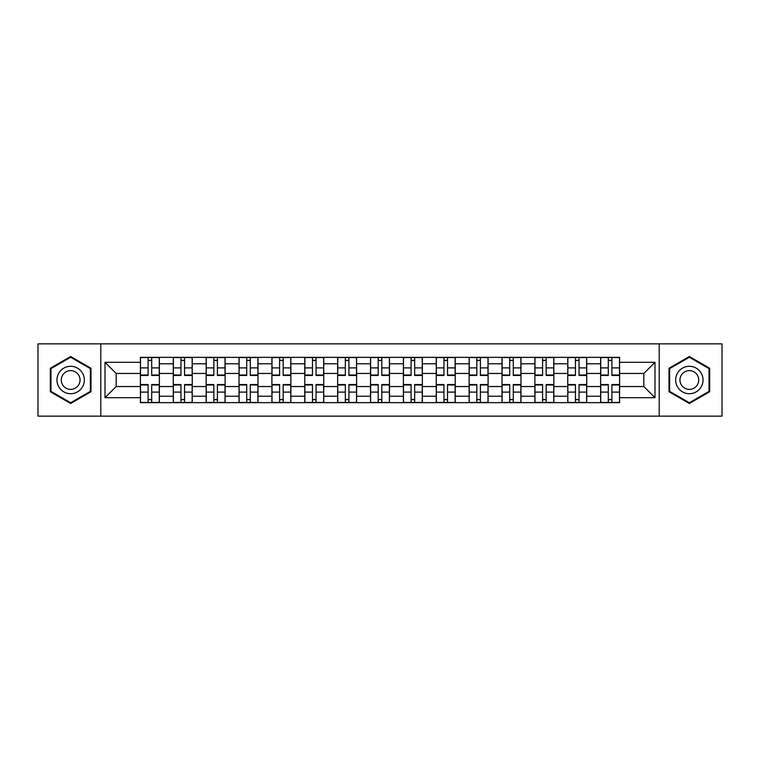 <?xml version="1.0" encoding="UTF-8"?>
<svg xmlns="http://www.w3.org/2000/svg" width="760" height="760" viewBox="0 0 760 760"><rect width="100%" height="100%" fill="white"/><g stroke="black" fill="none" stroke-linecap="round" stroke-linejoin="round"><path stroke-width="1.14" d="M659.205 416.138L722 416.138L722 343.862L38 343.862L38 416.138L659.205 416.138L659.205 343.862M173.28 402.648L173.28 363.774L159.372 363.774L159.372 402.648M159.372 363.774L159.372 357.352M173.28 363.774L173.28 357.352M192.251 357.352L192.251 402.648M206.159 402.648L206.159 357.352M225.121 357.352L225.121 402.648M239.03 402.648L239.03 357.352M257.991 357.352L257.991 402.648M271.899 402.648L271.899 357.352M290.861 357.352L290.861 402.648M304.769 402.648L304.769 357.352M323.741 357.352L323.741 402.648M337.649 402.648L337.649 357.352M356.611 357.352L356.611 402.648M370.519 402.648L370.519 357.352M389.481 357.352L389.481 402.648M403.389 402.648L403.389 357.352M422.351 357.352L422.351 402.648M436.259 402.648L436.259 357.352M455.23 357.352L455.23 402.648M469.138 402.648L469.138 357.352M488.1 357.352L488.1 402.648M502.008 402.648L502.008 357.352M520.971 357.352L520.971 402.648M534.878 402.648L534.878 357.352M553.841 357.352L553.841 402.648M567.748 402.648L567.748 357.352M586.72 357.352L586.72 402.648M600.628 402.648L600.628 357.352M600.628 386.536L586.72 386.536M567.748 386.536L553.841 386.536M534.878 386.536L520.971 386.536M502.008 386.536L488.1 386.536M469.138 386.536L455.23 386.536M436.259 386.536L422.351 386.536M403.389 386.536L389.481 386.536M370.519 386.536L356.611 386.536M337.649 386.536L323.741 386.536M304.769 386.536L290.861 386.536M271.899 386.536L257.991 386.536M239.03 386.536L225.121 386.536M206.159 386.536L192.251 386.536M173.28 386.536L159.372 386.536M600.628 373.464L586.72 373.464M567.748 373.464L553.841 373.464M534.878 373.464L520.971 373.464M502.008 373.464L488.1 373.464M469.138 373.464L455.23 373.464M436.259 373.464L422.351 373.464M403.389 373.464L389.481 373.464M370.519 373.464L356.611 373.464M337.649 373.464L323.741 373.464M304.769 373.464L290.861 373.464M271.899 373.464L257.991 373.464M239.03 373.464L225.121 373.464M206.159 373.464L192.251 373.464M173.28 373.464L159.372 373.464M116.175 386.536L140.41 386.536L140.41 373.464L116.175 373.464L116.175 386.536L105.013 397.698L105.013 362.301L140.41 362.301L140.41 373.464M619.59 373.464L619.59 386.536L643.825 386.536L643.825 373.464L619.59 373.464L619.59 357.352L140.41 357.352L140.41 362.301M619.59 362.301L654.987 362.301L654.987 397.698L619.59 397.698L619.59 386.536M140.41 386.536L140.41 402.648L619.59 402.648L619.59 397.698M140.41 397.698L105.013 397.698M100.795 416.138L100.795 343.862M91.001 368.258L70.661 356.516L50.331 368.258L50.331 391.742L70.661 403.484L91.001 391.742L91.001 368.258M709.669 368.258L689.339 356.516L669 368.258L669 391.742L689.339 403.484L709.669 391.742L709.669 368.258M151.686 399.494L148.105 399.494M148.105 360.506L151.686 360.506M184.556 399.494L180.975 399.494M180.975 360.506L184.556 360.506M217.427 399.494L213.845 399.494M213.845 360.506L217.427 360.506M250.306 399.494L246.715 399.494M246.715 360.506L250.306 360.506M283.176 399.494L279.594 399.494M279.594 360.506L283.176 360.506M316.046 399.494L312.464 399.494M312.464 360.506L316.046 360.506M348.916 399.494L345.334 399.494M345.334 360.506L348.916 360.506M381.795 399.494L378.204 399.494M378.204 360.506L381.795 360.506M414.666 399.494L411.084 399.494M411.084 360.506L414.666 360.506M447.535 399.494L443.954 399.494M443.954 360.506L447.535 360.506M480.405 399.494L476.824 399.494M476.824 360.506L480.405 360.506M513.285 399.494L509.694 399.494M509.694 360.506L513.285 360.506M546.155 399.494L542.573 399.494M542.573 360.506L546.155 360.506M579.025 399.494L575.443 399.494M575.443 360.506L579.025 360.506M611.895 399.494L608.313 399.494M608.313 360.506L611.895 360.506M105.013 362.301L116.175 373.464M643.825 386.536L654.987 397.698M643.825 373.464L654.987 362.301M151.686 375.469L151.686 357.561L159.267 357.561L159.267 375.469L151.686 375.469M148.105 360.297L151.686 360.297M148.105 357.561L140.514 357.561L140.514 375.469L148.105 375.469L148.105 357.561L151.686 357.561M148.105 384.531L148.105 402.439L140.514 402.439L140.514 384.531L148.105 384.531M151.686 399.703L148.105 399.703M151.686 402.439L159.267 402.439L159.267 384.531L151.686 384.531L151.686 402.439L148.105 402.439M184.556 375.469L184.556 357.561L192.147 357.561L192.147 375.469L184.556 375.469M180.975 360.297L184.556 360.297M180.975 357.561L173.384 357.561L173.384 375.469L180.975 375.469L180.975 357.561L184.556 357.561M217.427 375.469L217.427 357.561L225.017 357.561L225.017 375.469L217.427 375.469M213.845 360.297L217.427 360.297M213.845 357.561L206.264 357.561L206.264 375.469L213.845 375.469L213.845 357.561L217.427 357.561M58.795 386.849A13.699 13.699 0 0 0 77.51 391.865A13.699 13.699 0 0 0 82.526 373.151A13.699 13.699 0 0 0 63.811 368.134A13.699 13.699 0 0 0 58.795 386.849M62.538 384.693A9.376 9.376 0 0 0 75.354 388.123A9.376 9.376 0 0 0 78.784 375.307A9.376 9.376 0 0 0 65.978 371.877A9.376 9.376 0 0 0 62.538 384.693M70.661 357.248L90.364 368.628L90.364 391.372L70.661 402.752L50.958 391.372L50.958 368.628L70.661 357.248M677.473 386.849A13.699 13.699 0 0 0 696.188 391.865A13.699 13.699 0 0 0 701.204 373.151A13.699 13.699 0 0 0 682.489 368.134A13.699 13.699 0 0 0 677.473 386.849M681.216 384.693A9.376 9.376 0 0 0 694.022 388.123A9.376 9.376 0 0 0 697.461 375.307A9.376 9.376 0 0 0 684.646 371.877A9.376 9.376 0 0 0 681.216 384.693M689.339 357.248L709.042 368.628L709.042 391.372L689.339 402.752L669.636 391.372L669.636 368.628L689.339 357.248M180.975 384.531L180.975 402.439L173.384 402.439L173.384 384.531L180.975 384.531M184.556 399.703L180.975 399.703M184.556 402.439L192.147 402.439L192.147 384.531L184.556 384.531L184.556 402.439L180.975 402.439M213.845 384.531L213.845 402.439L206.264 402.439L206.264 384.531L213.845 384.531M217.427 399.703L213.845 399.703M217.427 402.439L225.017 402.439L225.017 384.531L217.427 384.531L217.427 402.439L213.845 402.439M250.306 375.469L250.306 357.561L257.887 357.561L257.887 375.469L250.306 375.469M246.715 360.297L250.306 360.297M246.715 357.561L239.134 357.561L239.134 375.469L246.715 375.469L246.715 357.561L250.306 357.561M283.176 375.469L283.176 357.561L290.757 357.561L290.757 375.469L283.176 375.469M279.594 360.297L283.176 360.297M279.594 357.561L272.004 357.561L272.004 375.469L279.594 375.469L279.594 357.561L283.176 357.561M316.046 375.469L316.046 357.561L323.637 357.561L323.637 375.469L316.046 375.469M312.464 360.297L316.046 360.297M312.464 357.561L304.874 357.561L304.874 375.469L312.464 375.469L312.464 357.561L316.046 357.561M246.715 384.531L246.715 402.439L239.134 402.439L239.134 384.531L246.715 384.531M250.306 399.703L246.715 399.703M250.306 402.439L257.887 402.439L257.887 384.531L250.306 384.531L250.306 402.439L246.715 402.439M279.594 384.531L279.594 402.439L272.004 402.439L272.004 384.531L279.594 384.531M283.176 399.703L279.594 399.703M283.176 402.439L290.757 402.439L290.757 384.531L283.176 384.531L283.176 402.439L279.594 402.439M312.464 384.531L312.464 402.439L304.874 402.439L304.874 384.531L312.464 384.531M316.046 399.703L312.464 399.703M316.046 402.439L323.637 402.439L323.637 384.531L316.046 384.531L316.046 402.439L312.464 402.439M348.916 375.469L348.916 357.561L356.506 357.561L356.506 375.469L348.916 375.469M345.334 360.297L348.916 360.297M345.334 357.561L337.753 357.561L337.753 375.469L345.334 375.469L345.334 357.561L348.916 357.561M345.334 384.531L345.334 402.439L337.753 402.439L337.753 384.531L345.334 384.531M348.916 399.703L345.334 399.703M348.916 402.439L356.506 402.439L356.506 384.531L348.916 384.531L348.916 402.439L345.334 402.439M381.795 375.469L381.795 357.561L389.376 357.561L389.376 375.469L381.795 375.469M378.204 360.297L381.795 360.297M378.204 357.561L370.623 357.561L370.623 375.469L378.204 375.469L378.204 357.561L381.795 357.561M378.204 384.531L378.204 402.439L370.623 402.439L370.623 384.531L378.204 384.531M381.795 399.703L378.204 399.703M381.795 402.439L389.376 402.439L389.376 384.531L381.795 384.531L381.795 402.439L378.204 402.439M414.666 375.469L414.666 357.561L422.247 357.561L422.247 375.469L414.666 375.469M411.084 360.297L414.666 360.297M411.084 357.561L403.493 357.561L403.493 375.469L411.084 375.469L411.084 357.561L414.666 357.561M411.084 384.531L411.084 402.439L403.493 402.439L403.493 384.531L411.084 384.531M414.666 399.703L411.084 399.703M414.666 402.439L422.247 402.439L422.247 384.531L414.666 384.531L414.666 402.439L411.084 402.439M447.535 375.469L447.535 357.561L455.126 357.561L455.126 375.469L447.535 375.469M443.954 360.297L447.535 360.297M443.954 357.561L436.363 357.561L436.363 375.469L443.954 375.469L443.954 357.561L447.535 357.561M443.954 384.531L443.954 402.439L436.363 402.439L436.363 384.531L443.954 384.531M447.535 399.703L443.954 399.703M447.535 402.439L455.126 402.439L455.126 384.531L447.535 384.531L447.535 402.439L443.954 402.439M480.405 375.469L480.405 357.561L487.996 357.561L487.996 375.469L480.405 375.469M476.824 360.297L480.405 360.297M476.824 357.561L469.243 357.561L469.243 375.469L476.824 375.469L476.824 357.561L480.405 357.561M476.824 384.531L476.824 402.439L469.243 402.439L469.243 384.531L476.824 384.531M480.405 399.703L476.824 399.703M480.405 402.439L487.996 402.439L487.996 384.531L480.405 384.531L480.405 402.439L476.824 402.439M513.285 375.469L513.285 357.561L520.866 357.561L520.866 375.469L513.285 375.469M509.694 360.297L513.285 360.297M509.694 357.561L502.113 357.561L502.113 375.469L509.694 375.469L509.694 357.561L513.285 357.561M509.694 384.531L509.694 402.439L502.113 402.439L502.113 384.531L509.694 384.531M513.285 399.703L509.694 399.703M513.285 402.439L520.866 402.439L520.866 384.531L513.285 384.531L513.285 402.439L509.694 402.439M546.155 375.469L546.155 357.561L553.736 357.561L553.736 375.469L546.155 375.469M542.573 360.297L546.155 360.297M542.573 357.561L534.983 357.561L534.983 375.469L542.573 375.469L542.573 357.561L546.155 357.561M542.573 384.531L542.573 402.439L534.983 402.439L534.983 384.531L542.573 384.531M546.155 399.703L542.573 399.703M546.155 402.439L553.736 402.439L553.736 384.531L546.155 384.531L546.155 402.439L542.573 402.439M579.025 375.469L579.025 357.561L586.615 357.561L586.615 375.469L579.025 375.469M575.443 360.297L579.025 360.297M575.443 357.561L567.853 357.561L567.853 375.469L575.443 375.469L575.443 357.561L579.025 357.561M575.443 384.531L575.443 402.439L567.853 402.439L567.853 384.531L575.443 384.531M579.025 399.703L575.443 399.703M579.025 402.439L586.615 402.439L586.615 384.531L579.025 384.531L579.025 402.439L575.443 402.439M611.895 375.469L611.895 357.561L619.486 357.561L619.486 375.469L611.895 375.469M608.313 360.297L611.895 360.297M608.313 357.561L600.732 357.561L600.732 375.469L608.313 375.469L608.313 357.561L611.895 357.561M608.313 384.531L608.313 402.439L600.732 402.439L600.732 384.531L608.313 384.531M611.895 399.703L608.313 399.703M611.895 402.439L619.486 402.439L619.486 384.531L611.895 384.531L611.895 402.439L608.313 402.439M567.748 363.774L553.841 363.774M534.878 363.774L520.971 363.774M502.008 363.774L488.1 363.774M469.138 363.774L455.23 363.774M436.259 363.774L422.351 363.774M403.389 363.774L389.481 363.774M370.519 363.774L356.611 363.774M337.649 363.774L323.741 363.774M304.769 363.774L290.861 363.774M271.899 363.774L257.991 363.774M239.03 363.774L225.121 363.774M206.159 363.774L192.251 363.774M600.628 363.774L586.72 363.774M567.748 396.226L553.841 396.226M534.878 396.226L520.971 396.226M502.008 396.226L488.1 396.226M469.138 396.226L455.23 396.226M436.259 396.226L422.351 396.226M403.389 396.226L389.481 396.226M370.519 396.226L356.611 396.226M337.649 396.226L323.741 396.226M304.769 396.226L290.861 396.226M271.899 396.226L257.991 396.226M239.03 396.226L225.121 396.226M206.159 396.226L192.251 396.226M173.28 396.226L159.372 396.226M600.628 396.226L586.72 396.226M151.686 375.022L159.267 375.022M151.686 367.906L159.267 367.906M140.514 375.022L148.105 375.022M140.514 367.906L148.105 367.906M148.105 384.978L140.514 384.978M148.105 392.094L140.514 392.094M159.267 384.978L151.686 384.978M159.267 392.094L151.686 392.094M184.556 375.022L192.147 375.022M184.556 367.906L192.147 367.906M173.384 375.022L180.975 375.022M173.384 367.906L180.975 367.906M217.427 375.022L225.017 375.022M217.427 367.906L225.017 367.906M206.264 375.022L213.845 375.022M206.264 367.906L213.845 367.906M180.975 384.978L173.384 384.978M180.975 392.094L173.384 392.094M192.147 384.978L184.556 384.978M192.147 392.094L184.556 392.094M213.845 384.978L206.264 384.978M213.845 392.094L206.264 392.094M225.017 384.978L217.427 384.978M225.017 392.094L217.427 392.094M250.306 375.022L257.887 375.022M250.306 367.906L257.887 367.906M239.134 375.022L246.715 375.022M239.134 367.906L246.715 367.906M283.176 375.022L290.757 375.022M283.176 367.906L290.757 367.906M272.004 375.022L279.594 375.022M272.004 367.906L279.594 367.906M316.046 375.022L323.637 375.022M316.046 367.906L323.637 367.906M304.874 375.022L312.464 375.022M304.874 367.906L312.464 367.906M246.715 384.978L239.134 384.978M246.715 392.094L239.134 392.094M257.887 384.978L250.306 384.978M257.887 392.094L250.306 392.094M279.594 384.978L272.004 384.978M279.594 392.094L272.004 392.094M290.757 384.978L283.176 384.978M290.757 392.094L283.176 392.094M312.464 384.978L304.874 384.978M312.464 392.094L304.874 392.094M323.637 384.978L316.046 384.978M323.637 392.094L316.046 392.094M348.916 375.022L356.506 375.022M348.916 367.906L356.506 367.906M337.753 375.022L345.334 375.022M337.753 367.906L345.334 367.906M345.334 384.978L337.753 384.978M345.334 392.094L337.753 392.094M356.506 384.978L348.916 384.978M356.506 392.094L348.916 392.094M381.795 375.022L389.376 375.022M381.795 367.906L389.376 367.906M370.623 375.022L378.204 375.022M370.623 367.906L378.204 367.906M378.204 384.978L370.623 384.978M378.204 392.094L370.623 392.094M389.376 384.978L381.795 384.978M389.376 392.094L381.795 392.094M414.666 375.022L422.247 375.022M414.666 367.906L422.247 367.906M403.493 375.022L411.084 375.022M403.493 367.906L411.084 367.906M411.084 384.978L403.493 384.978M411.084 392.094L403.493 392.094M422.247 384.978L414.666 384.978M422.247 392.094L414.666 392.094M447.535 375.022L455.126 375.022M447.535 367.906L455.126 367.906M436.363 375.022L443.954 375.022M436.363 367.906L443.954 367.906M443.954 384.978L436.363 384.978M443.954 392.094L436.363 392.094M455.126 384.978L447.535 384.978M455.126 392.094L447.535 392.094M480.405 375.022L487.996 375.022M480.405 367.906L487.996 367.906M469.243 375.022L476.824 375.022M469.243 367.906L476.824 367.906M476.824 384.978L469.243 384.978M476.824 392.094L469.243 392.094M487.996 384.978L480.405 384.978M487.996 392.094L480.405 392.094M513.285 375.022L520.866 375.022M513.285 367.906L520.866 367.906M502.113 375.022L509.694 375.022M502.113 367.906L509.694 367.906M509.694 384.978L502.113 384.978M509.694 392.094L502.113 392.094M520.866 384.978L513.285 384.978M520.866 392.094L513.285 392.094M546.155 375.022L553.736 375.022M546.155 367.906L553.736 367.906M534.983 375.022L542.573 375.022M534.983 367.906L542.573 367.906M542.573 384.978L534.983 384.978M542.573 392.094L534.983 392.094M553.736 384.978L546.155 384.978M553.736 392.094L546.155 392.094M579.025 375.022L586.615 375.022M579.025 367.906L586.615 367.906M567.853 375.022L575.443 375.022M567.853 367.906L575.443 367.906M575.443 384.978L567.853 384.978M575.443 392.094L567.853 392.094M586.615 384.978L579.025 384.978M586.615 392.094L579.025 392.094M611.895 375.022L619.486 375.022M611.895 367.906L619.486 367.906M600.732 375.022L608.313 375.022M600.732 367.906L608.313 367.906M608.313 384.978L600.732 384.978M608.313 392.094L600.732 392.094M619.486 384.978L611.895 384.978M619.486 392.094L611.895 392.094"/></g></svg>
